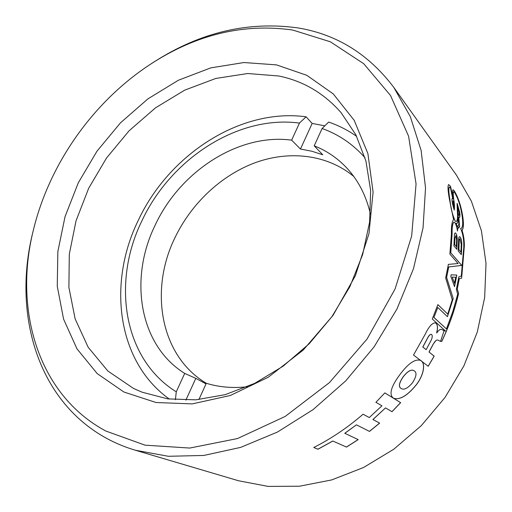 <?xml version="1.0" encoding="UTF-8"?>
<svg xmlns="http://www.w3.org/2000/svg" width="512" height="512" viewBox="0 0 512 512"><rect width="100%" height="100%" fill="white"/><g stroke="black" fill="none" stroke-linecap="round" stroke-linejoin="round"><path stroke-width="0.77" d="M105.766 431.008L145.056 445.165L189.766 448.058L237.472 438.56L285.158 416.448L329.44 382.611L367.008 339.117L395.053 289.03L411.661 236.045L416.064 183.949L408.589 136.192L390.515 95.494L363.712 63.699L330.374 41.798L292.717 30.042C244.179 23.187 197.402 34.176 152.378 63.014C94.298 100.205 49.6 162.938 33.402 229.978C13.658 308.474 37.126 394.176 105.766 431.008M152.378 63.014L154.342 61.76C200.326 32.282 248.23 21.005 298.042 27.93C336.858 34.368 368.806 54.24 393.901 87.539L410.33 116.666L421.12 150.438L425.53 187.904L423.053 227.821L413.478 268.717L396.979 308.96L374.086 346.88L345.722 380.89L313.069 409.626L277.536 432.019L240.621 447.398L203.763 455.456L168.32 456.282L135.424 450.259C125.318 447.251 115.808 443.334 106.893 438.502C36.525 400.314 12.691 312.422 32.858 232.237L33.402 229.978M135.424 450.259L238.598 480.781L268.128 486.4L299.488 486.214L331.654 479.936L363.494 467.526L393.798 449.222L421.35 425.587L445.037 397.434L463.91 365.856L477.267 332.096L484.672 297.478L486.01 263.334L481.44 230.874L471.379 201.178L456.422 175.098L393.901 87.539M440.544 341.402L444.09 330.701M123.936 392.032L97.235 373.626L76.941 348.781L63.571 319.098L57.254 286.182L57.856 251.571L65.037 216.678L78.291 182.81L97.005 151.155L120.48 122.835L147.904 98.88L178.355 80.256L210.771 67.878L243.942 62.534L276.474 64.877L306.822 75.322L333.299 93.939L354.195 120.333L367.898 153.568L373.094 192.064L368.966 233.658L355.373 275.731L332.986 315.437L303.245 350.048L268.224 377.267L230.368 395.482L192.205 403.898L156.077 402.515L123.936 392.032M278.829 76L247.661 73.523L215.84 78.438L184.71 90.138L155.456 107.872L129.114 130.778L106.592 157.914L88.672 188.275L76.045 220.774L69.299 254.246L68.896 287.418L75.155 318.925L88.186 347.283L107.814 370.963L133.523 388.442L142.093 392.192L167.77 398.886L195.782 399.827L225.126 394.682L254.656 383.379L283.117 366.189L309.248 343.686L331.846 316.774L349.907 286.63L362.643 254.586L369.606 222.074L370.643 190.47L365.933 161.056L355.904 134.886L341.19 112.794C324.179 93.338 303.392 81.075 278.829 76M393.152 397.958C388.832 394.24 391.136 386.381 400.077 374.368C408.083 363.744 414.707 359.04 419.942 360.237C425.67 361.498 424.838 374.118 415.974 385.229C407.443 395.59 400.109 399.974 393.978 398.381L393.152 397.958M437.882 304.614L432.275 319.008L445.562 331.078L442.035 329.638C440.582 328.774 438.816 329.882 436.736 332.966L436.698 332.934C437.92 328.045 437.702 324.832 436.038 323.302L435.238 322.816C432.045 323.021 428.698 326.842 425.197 334.278L413.523 355.027L428.211 366.272L434.189 356.154L429.056 352.019L433.293 344.122C435.162 340.749 436.787 339.443 438.157 340.211L440.429 341.363L441.811 341.382C449.21 325.734 454.81 309.754 458.618 293.453L457.299 288.928L459.341 278.573L461.626 278.195L464.365 245.862C464.397 240.358 463.629 235.206 462.067 230.394C463.654 228.192 463.846 223.296 462.637 215.712C460.979 205.824 458.246 197.606 454.432 191.053L453.114 189.734C452.371 190.49 452.416 193.491 453.254 198.739L450.534 186.381L448.672 184.544C447.61 185.722 447.846 190.528 449.37 198.976L453.606 219.693C451.974 221.235 451.238 226.106 451.405 234.31L449.875 254.118L458.118 263.539L448.378 264.371L445.658 277.971L452.282 299.725L447.731 314.08L437.882 304.614M369.498 431.424L356.448 424.838L344.838 433.312L358.195 439.622L346.496 447.085L332.845 441.037L317.965 449.235L313.747 447.501C331.13 438.72 347.571 427.629 363.072 414.227L369.267 417.555L381.914 405.811L375.891 402.304L384.877 392.902L400.666 402.662L392.006 411.693L385.517 407.91L372.973 419.546L379.648 423.13L369.498 431.424M313.754 447.494L317.894 449.203L332.774 441.005L346.426 447.053L358.131 439.59L344.768 433.28L356.448 424.838M369.267 417.555L363.066 414.227M391.949 411.661L400.602 402.637L384.87 392.909M369.434 431.392L379.584 423.104L372.909 419.514L385.517 407.91M452.979 200.902L453.741 207.674L452.979 200.902L453.574 201.504L453.894 207.77M452.672 198.65L452.314 198.253C451.872 198.816 451.904 200.563 452.397 203.482L454.234 210.112C454.637 207.667 454.509 204.307 453.85 200.032C453.107 195.238 453.075 192.467 453.76 191.706L453.69 191.68C453.005 192.448 453.037 195.219 453.779 200.013L454.477 207.859M453.76 191.706L454.592 192.48C458.125 198.445 460.608 206.093 462.042 215.43C463.219 223.296 462.816 227.68 460.832 228.576L460.57 228.467C462.918 233.568 463.987 239.891 463.77 247.443L461.28 276.083L458.854 276.8L456.384 289.286L457.67 294.272L452.762 311.686L446.445 328.902L433.92 317.446L437.792 307.488L447.443 316.678L453.203 298.554L446.624 277.453L448.736 266.938L461.779 265.427L450.79 252.8L452.102 233.843C451.968 227.072 452.614 223.149 454.048 222.061L454.925 222.771C456.064 224.454 456.915 227.219 457.466 231.053C457.651 228.141 458.189 226.733 459.091 226.842L459.622 227.174L458.784 217.082L459.341 217.51C460.077 217.114 460.147 215.168 459.546 211.68L457.069 203.462L457.44 213.216C457.818 218.138 457.35 220.934 456.051 221.619L455.174 220.902C452.57 215.309 450.803 208.179 449.882 199.501C448.627 192.218 448.493 188.032 449.478 186.95L450.477 187.859L452.742 198.669M449.402 186.938C448.422 187.987 448.557 192.173 449.811 199.482C450.726 208.115 452.493 215.245 455.11 220.883L456.051 221.619M457.286 203.648L459.482 211.661L459.77 217.011M459.558 227.11L458.784 217.082M459.098 226.835L457.587 229.261M454.054 222.054L453.984 222.035C452.55 223.142 451.898 227.072 452.038 233.824L452.102 233.843M452.038 233.824L450.79 252.8M450.726 252.781L461.715 265.408L448.736 266.938M448.672 266.918L446.624 277.453M446.56 277.434L453.203 298.554M453.146 298.534L447.392 316.634M433.92 317.446L437.792 307.488M433.856 317.427L446.445 328.902M457.837 206.413L459.155 212.704L458.797 215.366L458.074 214.65L457.837 206.413M457.786 206.349L458.074 214.65M456.122 223.181L457.222 226.989L456.122 223.181L456.691 223.629C457.85 223.123 458.336 220.813 458.15 216.691L459.008 225.133L458.579 224.794L457.286 227.008M457.696 222.259L458.086 214.899M426.15 349.67L422.784 346.989L427.309 338.56C428.672 335.75 429.99 334.336 431.258 334.31L431.322 334.336C430.061 334.349 428.742 335.763 427.366 338.579L422.848 347.008L426.15 349.67L430.861 340.864C432.403 337.741 432.653 335.622 431.616 334.509L431.322 334.336M428.16 366.234L434.125 356.134L428.992 351.994L433.235 344.096L435.936 340.486M436.736 332.966L436.634 332.909C437.862 328.038 437.638 324.826 435.974 323.277L436.038 323.302M444.525 330.874L442.694 329.946M437.869 304.64L447.731 314.08M453.286 199.021L450.534 186.381M462.637 215.712L462.566 215.693C460.896 205.766 458.163 197.542 454.362 191.034L454.432 191.053M462.566 215.693C463.776 223.258 463.59 228.147 462.003 230.374L462.067 230.394M462.003 230.374C463.565 235.162 464.326 240.32 464.301 245.843L464.365 245.862M464.301 245.843L461.626 278.195M461.568 278.176L459.341 278.573M459.283 278.547L457.299 288.928M457.235 288.909L458.618 293.453M458.56 293.434C454.752 309.734 449.146 325.709 441.747 341.363L441.811 341.382M458.01 214.63L458.797 215.373M450.822 276.422L451.142 274.816L456.826 275.085L454.528 286.656L450.822 276.422M453.933 245.888L454.362 236.512C454.381 234.157 454.714 232.96 455.36 232.915L455.866 233.306C456.787 234.739 457.242 236.96 457.222 239.968L456.8 249.274L453.933 245.888M458.157 250.874L458.586 240.57C458.598 237.984 458.95 236.672 459.648 236.64L460.23 237.094C461.254 238.63 461.779 241.088 461.792 244.454L461.376 254.675L458.157 250.874M401.69 388.768L401.03 388.422C398.285 386.778 399.04 382.842 403.302 376.595C407.488 371.411 410.867 369.357 413.446 370.438M401.094 388.442L401.754 388.787C404.506 389.978 408.058 388 412.403 382.854C416.41 376.691 417.056 372.71 414.336 370.918L413.504 370.464C410.925 369.389 407.546 371.437 403.366 376.621C399.098 382.854 398.342 386.797 401.094 388.442L401.03 388.422M394.163 398.451C400.256 399.834 407.507 395.418 415.917 385.203C424.749 374.144 425.626 361.491 419.885 360.218L419.942 360.237M454.496 283.264L452.173 277.088L455.68 277.28L452.237 277.107L454.496 283.264L455.68 277.28M454.49 286.541L456.762 275.085M456.742 249.203L457.152 239.949C457.178 236.947 456.723 234.726 455.802 233.293L455.866 233.306M455.872 235.61L454.976 238.054L454.694 244.589L456.346 246.554L456.621 240.045L455.872 235.61M456.346 246.554L454.63 244.57L454.976 238.054M461.318 254.605L461.728 244.435C461.715 241.075 461.19 238.624 460.166 237.075L460.23 237.094M460.954 252.077L458.816 249.6L459.117 241.869C459.11 239.949 459.36 238.918 459.866 238.784L459.93 238.803C459.424 238.938 459.174 239.968 459.181 241.888L458.88 249.619L460.954 252.077L461.242 244.39L459.93 238.803M169.414 399.117C116.794 361.69 107.507 282.989 138.24 220.435C168.736 154.899 240.173 107.834 306.061 116.8L299.456 123.091C237.83 114.784 170.611 159.066 141.939 220.781C111.872 281.792 122.861 358.746 176.262 391.821L175.411 399.75M206.022 383.885L195.802 378.362L184.704 373.408L176.262 391.821M299.456 123.091L291.642 140.141C238.458 133.082 179.91 171.546 155.059 225.363C128.973 278.586 138.97 345.018 184.704 373.408M353.741 176.416C326.963 154.33 289.286 150.227 255.078 162.739C220.845 175.494 190.989 203.859 174.682 238.278C149.248 290.496 160.282 356.006 206.323 383.283M198.893 399.571L206.298 383.277C219.117 387.2 232.787 388.365 247.322 386.778M365.018 157.773C352.973 144.16 338.669 134.406 322.093 128.499L328.653 122.067C338.624 125.478 347.955 130.24 356.653 136.365M324.806 125.843L312.154 123.424L306.061 116.8M370.419 214.029C366.182 195.686 358.272 180.301 346.694 167.885C337.376 158.016 326.547 150.669 314.208 145.843L322.093 128.499M312.154 123.424L300.461 149.043L291.642 140.141M300.461 149.043L311.827 151.232L322.771 154.784L314.208 145.843M195.802 378.362L185.843 400.179"/></g></svg>
